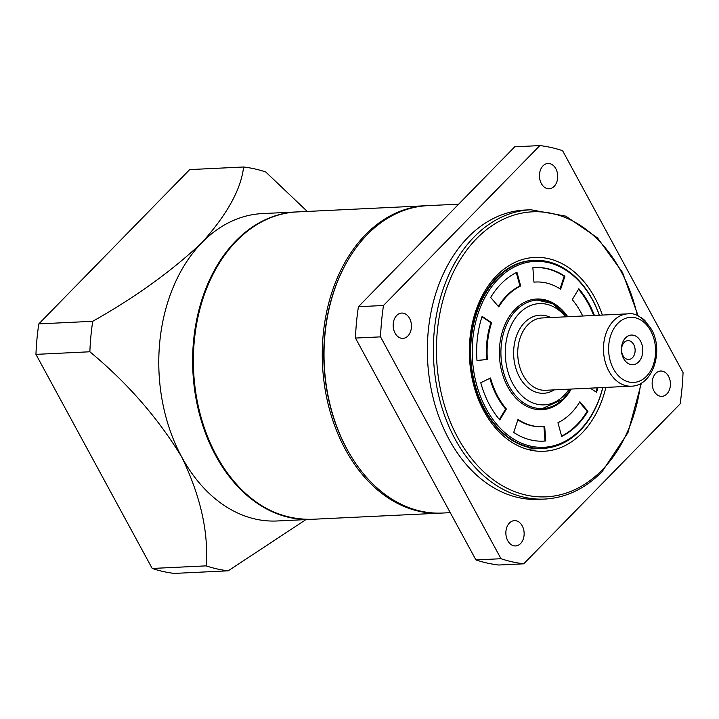 <?xml version="1.0" encoding="UTF-8"?>
<svg xmlns="http://www.w3.org/2000/svg" width="719" height="719" viewBox="0 0 719 719"><rect width="100%" height="100%" fill="white"/><g stroke="black" fill="none" stroke-linecap="round" stroke-linejoin="round"><path stroke-width="1.08" d="M296.605 211.952A153.866 110.87 87.3 0 0 296.228 211.97L262.381 213.588A153.866 110.87 87.3 0 0 202.021 242.528A153.866 110.87 87.3 0 0 181.835 457.203A153.866 110.87 87.3 0 0 277.139 520.978L310.985 519.352A153.866 110.87 87.3 0 0 311.363 519.334M296.228 211.97A153.866 110.87 87.3 0 0 235.868 240.901A153.866 110.87 87.3 0 0 199.792 415.429A153.866 110.87 87.3 0 0 310.985 519.352M306.231 519.397L228.202 570.823A202.749 146.092 -92.7 0 1 206.101 565.871C208.789 532.815 200.7 496.586 181.835 457.203C158.027 418.018 127.371 382.876 89.866 351.78A202.749 146.092 -92.7 0 1 92.724 321.303C135.424 297.226 171.85 270.973 202.021 242.528C227.24 214.343 241.099 189.169 243.606 166.997A202.749 146.092 -92.7 0 1 265.706 171.949L307.265 211.44M243.606 166.997L189.69 169.594L38.817 323.892L92.724 321.303M89.866 351.78L35.95 354.368A202.749 146.092 -92.7 0 1 38.817 323.892M35.95 354.368L152.194 568.459L206.101 565.871M228.202 570.823L174.295 573.411A202.749 146.092 -92.7 0 1 152.194 568.459M640.584 341.21A14.847 10.695 -92.7 0 1 638.634 361.927A14.847 10.695 -92.7 0 1 623.616 358.565A14.847 10.695 -92.7 0 1 625.566 337.849A14.847 10.695 -92.7 0 1 640.584 341.21M622.96 355.572A9.41 6.786 87.3 0 0 628.792 359.473A9.41 6.786 87.3 0 0 634.526 354.206A9.41 6.786 87.3 0 0 633.718 344.572A9.41 6.786 87.3 0 0 627.885 340.662A9.41 6.786 87.3 0 0 622.151 345.929A9.41 6.786 87.3 0 0 622.96 355.572M640.935 317.537A9.778 5.635 44.4 0 1 645.303 321.06M599.269 315.219A93.048 67.047 87.3 0 0 499.957 277.309A93.048 67.047 87.3 0 0 484.957 406.442A93.048 67.047 87.3 0 0 578.678 431.373A93.048 67.047 87.3 0 0 602.747 387.541M602.837 387.541A94.135 67.829 -92.7 0 1 578.382 432.308A94.135 67.829 -92.7 0 1 543.079 448.404A94.135 67.829 -92.7 0 1 474.702 383.497A94.135 67.829 -92.7 0 1 498.752 276.447A94.135 67.829 -92.7 0 1 534.055 260.359A94.135 67.829 -92.7 0 1 599.367 315.21M569.951 414.288A72.412 52.172 -92.7 0 1 557.953 422.736L561.683 436.415A86.891 62.607 87.3 0 0 576.072 426.277A86.891 62.607 87.3 0 0 587.962 411.232L579.856 401.75A72.412 52.172 -92.7 0 1 569.951 414.288M561.602 436.118A86.891 62.607 87.3 0 0 575.326 426.313A86.891 62.607 87.3 0 0 587.207 411.268L587.962 411.232M565.125 313.718A54.311 39.132 87.3 0 0 537.47 300.066A54.311 39.132 87.3 0 0 517.096 309.35A54.311 39.132 87.3 0 0 503.228 371.103A54.311 39.132 87.3 0 0 542.674 408.554A54.311 39.132 87.3 0 0 563.04 399.27A54.311 39.132 87.3 0 0 568.9 392.304M567.758 316.728A55.39 39.913 87.3 0 0 515.891 308.487A55.39 39.913 87.3 0 0 506.958 385.357A55.39 39.913 87.3 0 0 562.752 400.204A55.39 39.913 87.3 0 0 571.228 389.06M513.726 432.443A86.891 62.607 87.3 0 0 543.483 441.133A86.891 62.607 87.3 0 0 545.766 440.963L544.687 426.529A72.412 52.172 -92.7 0 1 542.791 426.673A72.412 52.172 -92.7 0 1 517.995 419.429L513.726 432.443M480.768 382.724A86.891 62.607 87.3 0 0 499.795 419.959L506.383 409.021A72.412 52.172 -92.7 0 1 490.529 377.987L480.768 382.724M482.107 316.369A86.891 62.607 87.3 0 0 476.976 360.507L487.365 359.482A72.412 52.172 -92.7 0 1 491.643 322.696L482.107 316.369M516.952 272.267A86.891 62.607 87.3 0 0 490.673 297.45L498.779 306.932A72.412 52.172 -92.7 0 1 520.682 285.946L516.952 272.267M564.909 276.24A86.891 62.607 87.3 0 0 535.152 267.549A86.891 62.607 87.3 0 0 532.869 267.72L533.947 282.154A72.412 52.172 -92.7 0 1 535.844 282.019A72.412 52.172 -92.7 0 1 560.64 289.254L564.909 276.24L564.154 276.276A86.891 62.607 87.3 0 0 534.774 267.567M590.254 388.143L596.536 392.313A86.891 62.607 87.3 0 0 597.902 387.775M594.433 315.452A86.891 62.607 87.3 0 0 578.84 288.732L572.252 299.661A72.412 52.172 -92.7 0 1 582.714 316.009M593.678 315.488A86.891 62.607 87.3 0 0 578.516 289.272M595.925 391.909A86.891 62.607 87.3 0 0 597.156 387.811M560.029 288.858L564.154 276.276M533.947 282.127A72.412 52.172 -92.7 0 1 535.098 282.055L535.844 282.019M498.357 306.438A72.412 52.172 -92.7 0 1 519.927 285.982L516.287 272.6M519.927 285.982L520.682 285.946M476.976 360.471L486.61 359.518A72.412 52.172 -92.7 0 1 490.888 322.741L481.964 316.809M490.888 322.741L491.643 322.696M486.61 359.518L487.365 359.482M499.363 419.456L505.628 409.057A72.412 52.172 -92.7 0 1 489.855 378.32M505.628 409.057L506.383 409.021M543.106 441.151A86.891 62.607 87.3 0 0 545.011 440.999L545.766 440.963M542.791 426.673L542.036 426.709A72.412 52.172 -92.7 0 1 517.851 419.86M545.011 440.999L543.941 426.592M587.207 411.268L579.532 402.289M458.668 204.169L427.625 205.661A153.866 110.87 87.3 0 0 367.265 234.592A153.866 110.87 87.3 0 0 331.189 409.12A153.866 110.87 87.3 0 0 442.383 513.042L450.265 512.665M543.007 165.846A12.672 9.131 87.3 0 0 540.032 180.217A12.672 9.131 87.3 0 0 549.19 188.773A12.672 9.131 87.3 0 0 554.16 186.392A12.672 9.131 87.3 0 0 557.135 172.021A12.672 9.131 87.3 0 0 547.977 163.456A12.672 9.131 87.3 0 0 543.007 165.846M396.726 315.443A12.672 9.131 87.3 0 0 393.751 329.814A12.672 9.131 87.3 0 0 402.91 338.379A12.672 9.131 87.3 0 0 407.88 335.998A12.672 9.131 87.3 0 0 410.855 321.618A12.672 9.131 87.3 0 0 401.696 313.062A12.672 9.131 87.3 0 0 396.726 315.443M509.429 523.019A12.672 9.131 87.3 0 0 506.455 537.39A12.672 9.131 87.3 0 0 515.613 545.946A12.672 9.131 87.3 0 0 520.583 543.564A12.672 9.131 87.3 0 0 523.558 529.193A12.672 9.131 87.3 0 0 514.4 520.637A12.672 9.131 87.3 0 0 509.429 523.019M655.71 373.413A12.672 9.131 87.3 0 0 652.735 387.784A12.672 9.131 87.3 0 0 661.893 396.349A12.672 9.131 87.3 0 0 666.864 393.958A12.672 9.131 87.3 0 0 669.838 379.587A12.672 9.131 87.3 0 0 660.68 371.031A12.672 9.131 87.3 0 0 655.71 373.413M530.865 209.759L524.852 210.047A144.816 104.354 87.3 0 0 468.042 237.288A144.816 104.354 87.3 0 0 434.087 401.544A144.816 104.354 87.3 0 0 538.738 499.354L544.759 499.067A144.816 104.354 -92.7 0 1 440.109 401.256A144.816 104.354 -92.7 0 1 474.064 236.991A144.816 104.354 -92.7 0 1 530.865 209.759L565.79 216.158L597.489 237.89L622.519 272.438L638.193 316.001M355.465 338.065A209.984 151.305 -92.7 0 1 358.413 306.698L514.768 146.793L539.843 145.589L383.488 305.494A209.984 151.305 87.3 0 0 380.54 336.869L355.465 338.065L475.924 559.93L500.999 558.726A209.984 151.305 87.3 0 0 523.747 563.813L498.671 565.017A209.984 151.305 -92.7 0 1 475.924 559.93M383.488 305.494L358.413 306.698M380.54 336.869L500.999 558.726M523.747 563.813L680.102 403.916A209.984 151.305 87.3 0 0 683.05 372.541L562.591 150.684A209.984 151.305 87.3 0 0 539.843 145.589M565.619 316.836A50.69 36.525 87.3 0 0 516.655 316.387A50.69 36.525 87.3 0 0 512.863 383.838A50.69 36.525 87.3 0 0 569.097 389.159M627.858 313.844L542.099 317.96A36.202 26.091 87.3 0 0 520.026 338.2A36.202 26.091 87.3 0 0 523.144 375.282A36.202 26.091 87.3 0 0 545.568 390.291L631.327 386.175A36.202 26.091 -92.7 0 1 608.903 371.166A36.202 26.091 -92.7 0 1 605.784 334.074A36.202 26.091 -92.7 0 1 627.858 313.844C635.452 312.459 643.298 317.591 651.387 329.239C664.149 350.755 652.744 386.085 631.327 386.175M554.196 389.878A39.105 28.176 -92.7 0 1 519.486 377.071A39.105 28.176 -92.7 0 1 518.83 330.587A39.105 28.176 -92.7 0 1 550.718 317.546M650.713 330.848A32.589 23.475 87.3 0 0 617.756 323.469A32.589 23.475 87.3 0 0 613.478 368.928A32.589 23.475 87.3 0 0 646.444 376.307A32.589 23.475 87.3 0 0 650.713 330.848M343.889 267.549A152.787 110.088 87.3 0 0 349.74 454.04A152.787 110.088 87.3 0 0 353.101 459.459M311.74 519.316L440.63 513.132A153.866 110.87 -92.7 0 1 348.391 454.75A153.866 110.87 -92.7 0 1 331.108 294.79A153.866 110.87 -92.7 0 1 425.873 205.742L296.983 211.934A153.866 110.87 87.3 0 0 202.219 300.973A153.866 110.87 87.3 0 0 219.502 460.933A153.866 110.87 87.3 0 0 311.74 519.316C274.559 519.819 243.696 500.316 219.169 460.816C195.972 422.224 187.371 368.353 196.853 321.168C208.195 259.505 250.41 213.264 296.983 211.934M637.402 315.641A142.65 102.781 87.3 0 0 476.517 238.681A142.65 102.781 87.3 0 0 457.814 437.7A142.65 102.781 87.3 0 0 602.118 470.001A142.65 102.781 87.3 0 0 640.665 383.47M605.847 387.397A97.029 69.914 -92.7 0 1 582.031 433.018A97.029 69.914 -92.7 0 1 483.878 411.043A97.029 69.914 -92.7 0 1 496.604 275.674A97.029 69.914 -92.7 0 1 602.369 315.066M567.516 316.746L552.516 303.589L537.093 300.084M570.994 389.069L562.752 399.396L542.306 408.563M543.079 448.404L528.789 449.087M440.63 513.132L441.511 513.078M426.753 205.706L425.873 205.742M641.411 383.038L627.975 432.649L602.163 471.592C585.248 488.668 566.114 497.827 544.759 499.067M541.829 448.467C514.013 450.462 485.352 424.453 475.061 386.588C463.602 348.059 473.084 301.018 496.667 277.795C507.461 266.938 519.504 261.141 532.797 260.413"/></g></svg>
